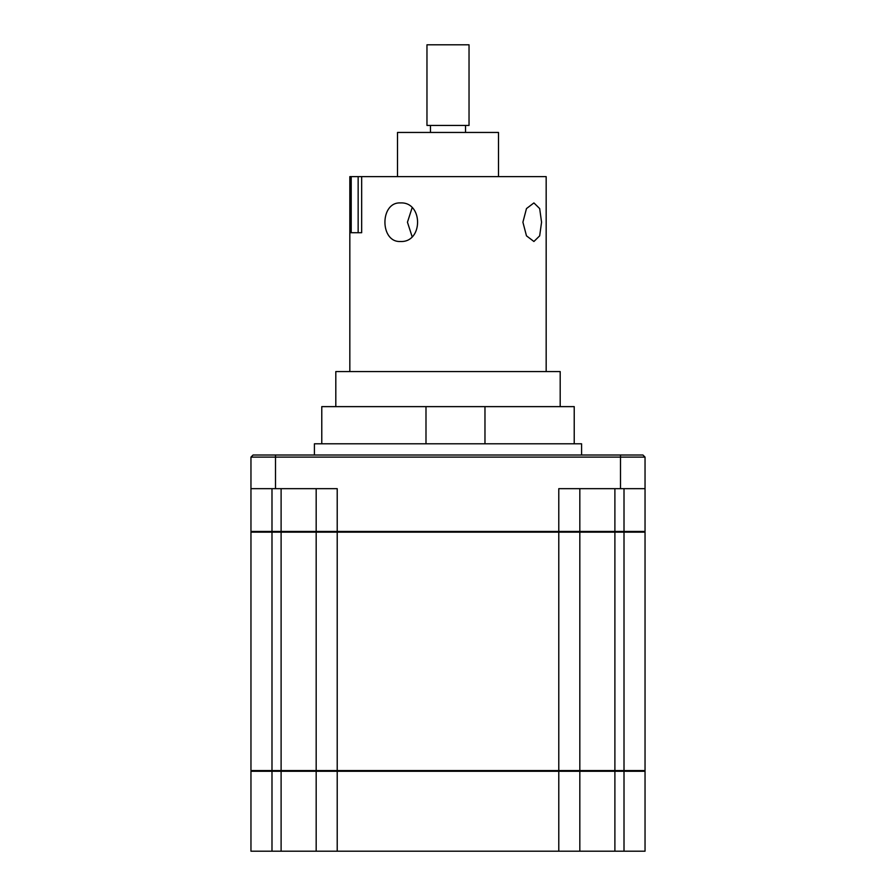 <?xml version="1.0" encoding="UTF-8"?>
<svg xmlns="http://www.w3.org/2000/svg" width="896" height="896" viewBox="0 0 896 896"><rect width="100%" height="100%" fill="white"/><g stroke="black" fill="none" stroke-linecap="round" stroke-linejoin="round"><path stroke-width="1.34" d="M335.81 406.627L335.81 371.571L560.19 371.571L560.19 406.627M484.971 443.789L484.971 406.627L425.992 406.627L425.992 443.789M321.776 443.789L321.776 406.627L425.992 406.627M484.971 406.627L574.224 406.627L574.224 443.789M349.832 371.571L349.832 176.624L350.034 232.725L361.67 232.725L358.154 232.725L358.154 176.624L350.034 176.624M400.501 241.494C379.758 242.693 379.702 201.757 400.501 202.922C423.27 201.723 423.27 242.682 400.501 241.494M361.67 232.725L361.67 176.624L546.168 176.624L546.168 371.571M541.565 222.208L539.672 235.85L533.915 241.494L526.478 235.838L522.906 222.208L526.478 208.578L533.915 202.922L539.672 208.566L541.565 222.208M412.115 236.622L407.445 222.208L412.115 207.794M351.21 232.725L351.21 176.624M361.67 176.624L358.154 176.624M433.574 125.44L426.966 125.44L426.966 44.8L469.034 44.8L469.034 125.44L433.574 125.44M397.51 176.624L397.51 132.451L498.49 132.451L498.49 176.624M316.176 531.44L316.87 532.146L316.176 531.44L624.008 531.44L624.008 532.146L645.042 532.146L645.042 770.56L316.176 770.56L316.176 532.146L250.958 532.146L250.958 770.56L271.992 770.56L271.992 531.44L316.176 531.44L316.176 488.667M316.176 770.56L271.992 770.56L271.992 771.266L250.958 771.266L251.664 770.56M579.13 770.56L579.824 771.266L579.824 851.2L645.042 851.2L645.042 771.266L558.79 771.266L558.79 488.667L645.042 488.667L645.042 531.44L624.008 531.44L624.008 532.146L316.176 532.146M579.824 770.56L579.824 532.146M314.418 455.011L314.418 443.789L581.582 443.789L581.582 455.011M281.109 532.146L281.109 771.266L271.992 771.266L271.992 851.2L250.958 851.2L250.958 771.266M614.891 488.667L614.891 851.2M579.824 488.667L579.824 531.44L579.13 532.146M645.042 531.44L644.336 532.146M251.664 532.146L250.958 531.44L271.992 531.44L271.992 488.667M250.958 531.44L250.958 488.667L337.21 488.667L337.21 771.266L281.109 771.266L281.109 851.2L271.992 851.2M645.042 488.667L645.042 457.117L250.958 457.117L250.958 488.667M250.958 457.117L253.064 455.011L642.936 455.011L645.042 457.117M645.042 771.266L644.336 770.56M624.008 851.2L624.008 532.146M579.824 851.2L558.79 851.2L558.79 771.266L337.21 771.266L337.21 851.2L316.176 851.2L316.176 771.266L316.87 770.56M316.176 851.2L281.109 851.2M558.79 851.2L337.21 851.2M281.109 488.667L281.109 531.44M624.008 531.44L624.008 488.667M275.498 488.667L275.498 455.011M620.502 488.667L620.502 455.011M430.472 125.44L430.472 132.451M465.528 125.44L465.528 132.451"/></g></svg>
